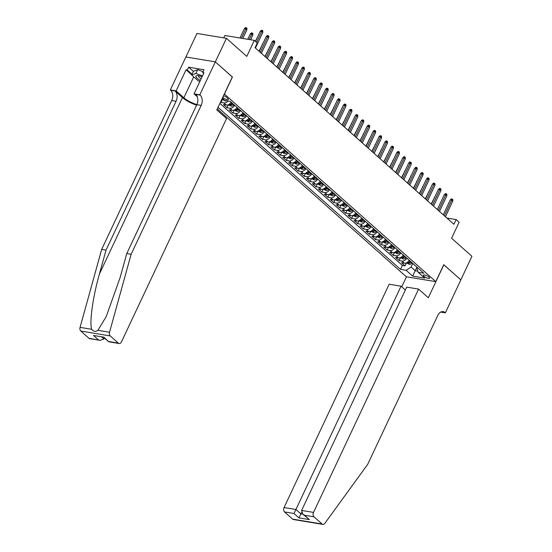 <?xml version="1.0" encoding="UTF-8"?>
<svg xmlns="http://www.w3.org/2000/svg" width="552" height="552" viewBox="0 0 552 552"><rect width="100%" height="100%" fill="white"/><g stroke="black" fill="none" stroke-linecap="round" stroke-linejoin="round"><path stroke-width="0.83" d="M429.049 277.104A3.478 1.007 -154.8 0 0 425.709 275.275A3.478 1.007 -154.8 0 0 423.349 275.2A3.478 1.007 -154.8 0 0 423.957 276.255A3.478 1.007 -154.8 0 0 427.296 278.084A3.478 1.007 -154.8 0 0 429.649 278.16A3.478 1.007 -154.8 0 0 429.049 277.104M217.288 108.923L406.327 276.78L435.79 281.644L224.319 93.971M185.9 56.987L196.974 33.451L226.437 38.323L246.772 56.373L254.306 40.358L224.85 35.487L223.726 37.874M435.79 281.644L443.767 264.684L460.837 279.843L471.925 256.287L451.591 238.229L459.126 222.214L456.159 219.579L446.913 218.054M232.302 77.011L215.349 61.872L226.437 38.323M220.531 102.023L221.021 102.458L222.394 99.539M231.088 102.134A4.354 2.974 -48.4 0 1 226.299 105.046L223.394 104.563L226.955 107.73L228.328 104.811M237.022 107.405A4.354 2.974 -48.4 0 1 232.233 110.317L229.328 109.834L232.889 113.001L234.269 110.083M242.963 112.677A4.354 2.974 -48.4 0 1 238.174 115.589L235.269 115.106L238.83 118.273L240.203 115.354M248.897 117.949A4.354 2.974 -48.4 0 1 244.108 120.86L241.203 120.377L244.764 123.544L246.137 120.626M254.838 123.22A4.354 2.974 -48.4 0 1 250.049 126.132L247.137 125.649L250.705 128.816L252.078 125.897M260.772 128.492A4.354 2.974 -48.4 0 1 255.983 131.404L253.078 130.921L256.639 134.088L258.012 131.169M266.706 133.763A4.354 2.974 -48.4 0 1 261.917 136.675L259.012 136.192L262.573 139.359L263.953 136.434M272.647 139.035A4.354 2.974 -48.4 0 1 267.858 141.947L264.953 141.464L268.513 144.624L269.887 141.705M278.581 144.307A4.354 2.974 -48.4 0 1 273.792 147.218L270.887 146.735L274.447 149.896L275.821 146.977M284.522 149.578A4.354 2.974 -48.4 0 1 279.733 152.49L276.821 152.007L280.388 155.167L281.762 152.248M290.455 154.85A4.354 2.974 -48.4 0 1 285.667 157.762L282.762 157.279L286.322 160.439L287.695 157.52M296.389 160.121A4.354 2.974 -48.4 0 1 291.601 163.033L288.696 162.55L292.263 165.71L293.636 162.792M302.33 165.393A4.354 2.974 -48.4 0 1 297.542 168.298L294.637 167.822L298.197 170.982L299.57 168.063M308.264 170.665A4.354 2.974 -48.4 0 1 303.476 173.57L300.571 173.093L304.131 176.254L305.504 173.335M314.205 175.936A4.354 2.974 -48.4 0 1 309.417 178.841L306.505 178.365L310.072 181.525L311.445 178.607M320.139 181.208A4.354 2.974 -48.4 0 1 315.351 184.113L312.446 183.637L316.006 186.797L317.379 183.878M326.073 186.479A4.354 2.974 -48.4 0 1 321.285 189.384L318.38 188.908L321.947 192.068L323.32 189.15M332.014 191.751A4.354 2.974 -48.4 0 1 327.226 194.656L324.321 194.18L327.881 197.34L329.254 194.421M337.948 197.023A4.354 2.974 -48.4 0 1 333.16 199.927L330.255 199.451L333.815 202.612L335.188 199.693M343.889 202.287A4.354 2.974 -48.4 0 1 339.1 205.199L336.196 204.723L339.756 207.883L341.129 204.964M349.823 207.559A4.354 2.974 -48.4 0 1 345.034 210.471L342.13 209.988L345.69 213.155L347.063 210.236M355.757 212.83A4.354 2.974 -48.4 0 1 350.975 215.742L348.064 215.259L351.631 218.426L353.004 215.508M361.698 218.102A4.354 2.974 -48.4 0 1 356.909 221.014L354.004 220.531L357.565 223.698L358.938 220.779M367.632 223.374A4.354 2.974 -48.4 0 1 362.843 226.285L359.938 225.802L363.499 228.97L364.872 226.051M373.573 228.645A4.354 2.974 -48.4 0 1 368.784 231.557L365.879 231.074L369.44 234.241L370.813 231.322M379.507 233.917A4.354 2.974 -48.4 0 1 374.718 236.829L371.813 236.346L375.374 239.513L376.747 236.594M385.441 239.188A4.354 2.974 -48.4 0 1 380.659 242.1L377.747 241.617L381.315 244.784L382.688 241.866M391.382 244.46A4.354 2.974 -48.4 0 1 386.593 247.372L383.688 246.889L387.249 250.056L388.622 247.13M397.316 249.732A4.354 2.974 -48.4 0 1 392.527 252.643L389.622 252.16L393.183 255.321L394.563 252.402M403.257 255.003A4.354 2.974 -48.4 0 1 398.468 257.915L395.563 257.432L399.124 260.592L400.497 257.674M254.306 40.358L257.273 42.994L255.058 47.7L453.944 224.291L456.159 219.579M222.67 97.483L222.835 97.628A3.374 0.973 -154.8 0 0 226.072 99.394A3.374 0.973 -154.8 0 0 228.355 99.47A3.374 0.973 -154.8 0 0 227.769 98.442L226.465 97.283A3.374 0.973 -154.8 0 0 223.539 95.627M417.119 267.313L416.794 268.01L418.202 272.308L423.777 273.226L230.239 101.382L224.664 100.464L222.27 98.332M418.202 272.308L424.736 278.104L412.634 276.103L406.106 270.308L400.531 269.383L218.026 107.343M223.098 99.07A4.354 2.974 131.6 0 1 221.621 99.712M219.889 103.383L402.394 265.422L405.058 265.864L406.431 262.945M409.191 260.275A4.354 2.974 -48.4 0 1 404.402 263.187L401.497 262.704L405.058 265.864M406.817 258.163A4.354 2.974 131.6 0 1 402.028 261.075L399.124 260.592M400.883 252.892A4.354 2.974 131.6 0 1 396.094 255.804L393.183 255.321M394.942 247.62A4.354 2.974 131.6 0 1 390.154 250.532L387.249 250.056M389.008 242.356A4.354 2.974 131.6 0 1 384.22 245.26L381.315 244.784M383.067 237.084A4.354 2.974 131.6 0 1 378.279 239.989L375.374 239.513M377.133 231.812A4.354 2.974 131.6 0 1 372.345 234.717L369.44 234.241M371.199 226.541A4.354 2.974 131.6 0 1 366.411 229.446L363.499 228.97M365.258 221.269A4.354 2.974 131.6 0 1 360.47 224.174L357.565 223.698M359.324 215.998A4.354 2.974 131.6 0 1 354.536 218.902L351.631 218.426M353.383 210.726A4.354 2.974 131.6 0 1 348.595 213.631L345.69 213.155M347.45 205.454A4.354 2.974 131.6 0 1 342.661 208.366L339.756 207.883M341.509 200.183A4.354 2.974 131.6 0 1 336.727 203.095L333.815 202.612M335.575 194.911A4.354 2.974 131.6 0 1 330.786 197.823L327.881 197.34M329.641 189.64A4.354 2.974 131.6 0 1 324.852 192.551L321.947 192.068M323.7 184.368A4.354 2.974 131.6 0 1 318.911 187.28L316.006 186.797M317.766 179.096A4.354 2.974 131.6 0 1 312.977 182.008L310.072 181.525M311.825 173.825A4.354 2.974 131.6 0 1 307.043 176.737L304.131 176.254M305.891 168.553A4.354 2.974 131.6 0 1 301.102 171.465L298.197 170.982M299.957 163.282A4.354 2.974 131.6 0 1 295.168 166.193L292.263 165.71M294.016 158.01A4.354 2.974 131.6 0 1 289.227 160.922L286.322 160.439M288.082 152.738A4.354 2.974 131.6 0 1 283.293 155.65L280.388 155.167M282.141 147.467A4.354 2.974 131.6 0 1 277.352 150.379L274.447 149.896M276.207 142.195A4.354 2.974 131.6 0 1 271.418 145.107L268.513 144.624M270.273 136.924A4.354 2.974 131.6 0 1 265.484 139.835L262.573 139.359M264.332 131.659A4.354 2.974 131.6 0 1 259.543 134.564L256.639 134.088M258.398 126.387A4.354 2.974 131.6 0 1 253.609 129.292L250.705 128.816M252.457 121.116A4.354 2.974 131.6 0 1 247.669 124.021L244.764 123.544M246.523 115.844A4.354 2.974 131.6 0 1 241.735 118.749L238.83 118.273M240.589 110.572A4.354 2.974 131.6 0 1 235.801 113.477L232.889 113.001M234.648 105.301A4.354 2.974 131.6 0 1 229.86 108.206L226.955 107.73M228.031 101.016A4.354 2.974 131.6 0 1 223.926 102.934L221.021 102.458M232.42 77.032L224.436 93.992M416.919 267.133L415.214 270.749L417.836 271.184M412.765 263.449L411.061 267.065L415.214 270.749L412.634 276.103M402.394 265.422L400.531 269.383M406.106 270.308L411.061 267.065M256.59 42.387L261.752 31.429L260.316 31.195L261.448 30.236L262.241 30.367L261.752 31.429L262.814 32.382L255.445 48.045M260.316 31.195L255.507 41.421M262.241 30.367L262.835 30.891L262.814 32.382M244.391 28.559L245.523 27.6L246.323 27.731L246.916 28.256L246.896 29.746L245.826 28.801L244.391 28.559L239.954 37.984M246.323 27.731L241.39 38.219M246.896 29.746L242.797 38.454M202.073 76.776A7.072 2.042 -154.8 0 0 197.305 75.576A7.072 2.042 -154.8 0 0 195.898 76.652A7.072 2.042 -154.8 0 0 200.362 80.413M198.665 75.721A4.837 1.401 -154.8 0 0 198.458 75.928A4.837 1.401 -154.8 0 0 198.444 76.314A4.837 1.401 -154.8 0 0 201.169 78.701M199.893 81.42L198.071 80.723L191.661 75.031L193.435 71.263L197.671 69.649L203.081 71.719M191.661 75.031L195.898 73.416L202.474 75.934M197.671 69.649L195.898 73.416M88.9 338.252L100.14 340.37L89.7 338.645A3.264 2.187 -80.6 0 1 88.9 338.252L80.792 331.055A3.264 2.187 -80.6 0 1 80.074 327.37L101.671 249.4L106.032 250.125L176.081 101.251A7.611 5.106 99.4 0 0 175.032 90.963L182.45 97.552A14.166 4.092 -154.8 0 0 196.602 105.156M106.032 250.125L99.408 274.027C92.867 296.845 89.238 322.948 91.729 329.296C93.502 331.593 95.558 331.931 97.89 330.317L106.205 316.613L120.15 277.456L126.767 253.554L196.822 104.68A7.611 5.106 99.4 0 0 195.774 94.392L200.128 95.116L199.803 94.827L215.321 61.852L232.33 76.949L216.812 109.931L226.548 118.576L121.468 341.881A3.264 2.187 99.4 0 1 119.156 343.517A3.264 2.187 99.4 0 1 118.356 343.123L110.255 335.926L80.792 331.055M101.671 249.4L171.72 100.533A7.611 5.106 99.4 0 0 170.671 90.245L170.347 89.955L185.865 56.98L215.321 61.852M126.767 253.554L131.128 254.272L201.183 105.404A7.611 5.106 99.4 0 0 200.128 95.116M97.89 330.317L109.537 332.242L131.128 254.272M191.744 74.858L186.052 69.807L187.321 70.014L192.048 74.209M203.66 73.416L202.687 72.553L204.019 69.731L188.653 67.185L187.321 70.014M202.687 72.553L203.964 72.767L194.028 93.874L199.803 94.827M170.347 89.955L176.116 90.907L183.864 97.787A12.234 3.533 -154.8 0 0 196.864 104.59M186.052 69.807L176.116 90.907M104.39 337.955L103.914 338.976L100.14 340.37M197.319 96.793L194.028 93.874M109.537 332.242A3.264 2.187 99.4 0 0 110.255 335.926M188.653 67.185L193.379 71.38M98.415 339.825L93.488 335.45L103.914 337.175L108.71 341.791L103.783 337.417M405.347 290.014L401.049 286.198L389.146 284.225L284.066 507.536L295.969 509.503L300.895 513.877L302.896 514.209L301.62 510.434L313.522 512.401A3.264 2.187 99.4 0 0 313.978 516.81L322.078 524.007A3.264 2.187 99.4 0 0 322.879 524.4A3.264 2.187 99.4 0 0 324.817 523.393L367.708 464.329L437.764 315.461A7.611 5.106 -80.6 0 1 443.159 311.638A7.611 5.106 -80.6 0 1 445.022 312.556L445.347 312.846L460.865 279.871L443.739 264.746M401.049 286.198L294.03 513.512L284.515 511.939L292.622 519.135L322.078 524.007M445.347 312.846L440.737 312.08M406.444 276.793L401.739 286.805M443.856 264.767L428.338 297.742L418.602 289.096L406.7 287.13L301.62 510.434M418.602 289.096L313.522 512.401M322.879 524.4L293.416 519.529A3.264 2.187 -80.6 0 1 292.622 519.135M284.515 511.939A3.264 2.187 -80.6 0 1 284.066 507.536M301.599 512.38L298.956 517.886L294.03 513.512M313.978 516.81L304.462 515.237L302.924 514.229L309.389 519.611L298.956 517.886M260.316 52.371L267.685 36.701L266.25 36.466L267.382 35.507L268.182 35.638L267.685 36.701L268.755 37.653L261.379 53.316M266.25 36.466L259.226 51.398M268.182 35.638L268.776 36.163L268.755 37.653M266.25 57.643L273.619 41.973L272.191 41.738L273.323 40.772L274.116 40.91L273.619 41.973L274.689 42.925L267.32 58.588M272.191 41.738L265.16 56.67M274.116 40.91L274.71 41.434L274.689 42.925M272.184 62.914L279.56 47.244L278.125 47.01L279.257 46.044L280.057 46.175L279.56 47.244L280.63 48.196L273.254 63.859M278.125 47.01L271.094 61.941M280.057 46.175L280.651 46.706L280.63 48.196M278.125 68.186L285.494 52.516L284.059 52.281L285.198 51.315L285.991 51.446L285.494 52.516L286.564 53.468L279.195 69.131M284.059 52.281L277.035 67.213M285.991 51.446L286.585 51.978L286.564 53.468M222.325 99.477L225.23 100.906A2.884 1.973 -48.4 0 0 226.389 100.747M250.325 33.831L251.464 32.872L252.257 33.003L252.85 33.527L252.83 35.017L251.76 34.072L250.325 33.831L247.765 39.275M252.257 33.003L249.2 39.509M252.83 35.017L250.608 39.744M228.259 104.749L231.171 106.177A2.884 1.973 -48.4 0 0 233.662 105.108L234.02 104.735M232.178 103.107L231.819 103.472A2.884 1.973 131.6 0 1 229.977 104.528L230.695 105.163A2.884 1.973 -48.4 0 0 232.53 104.107L232.889 103.735M256.57 39.157L255.272 41.214M256.266 39.102L256.811 38.64M234.2 110.02L237.105 111.449A2.884 1.973 -48.4 0 0 239.596 110.379L239.954 110.007M238.112 108.378L237.753 108.744A2.884 1.973 131.6 0 1 235.918 109.8L236.629 110.434A2.884 1.973 -48.4 0 0 238.471 109.379L238.823 109.006M262.504 44.422L258.991 51.198M262.2 44.374L262.745 43.912M240.134 115.292L243.039 116.72A2.884 1.973 -48.4 0 0 245.536 115.651L245.888 115.278M244.053 113.65L243.694 114.016A2.884 1.973 131.6 0 1 241.852 115.071L242.563 115.699A2.884 1.973 -48.4 0 0 244.405 114.65L244.764 114.278M268.445 49.694L264.932 56.47M268.141 49.645L268.686 49.183M284.059 73.45L291.435 57.787L290 57.553L291.132 56.587L291.925 56.718L291.435 57.787L292.498 58.733L285.129 74.403M290 57.553L282.969 72.484M291.925 56.718L292.519 57.249L292.498 58.733M246.075 120.564L248.98 121.992A2.884 1.973 -48.4 0 0 251.47 120.922L251.829 120.55M249.987 118.915L249.628 119.287A2.884 1.973 131.6 0 1 247.793 120.343L248.503 120.971A2.884 1.973 -48.4 0 0 250.346 119.922L250.698 119.549M274.378 54.965L270.866 61.741M274.075 54.917L274.62 54.455M290 78.722L297.369 63.059L295.934 62.824L297.066 61.858L297.866 61.99L297.369 63.059L298.439 64.004L291.063 79.674M295.934 62.824L288.91 77.756M297.866 61.99L298.459 62.521L298.439 64.004M252.009 125.835L254.914 127.264A2.884 1.973 -48.4 0 0 257.404 126.194L257.763 125.821M255.921 124.186L255.569 124.559A2.884 1.973 131.6 0 1 253.727 125.614L254.437 126.242A2.884 1.973 -48.4 0 0 256.28 125.194L256.639 124.821M280.319 60.237L276.8 67.013M280.009 60.189L280.561 59.726M295.934 83.994L303.303 68.331L301.875 68.096L303.007 67.13L303.8 67.261L303.303 68.331L304.373 69.276L297.004 84.946M301.875 68.096L294.844 83.028M303.8 67.261L304.393 67.792L304.373 69.276M257.943 131.107L260.854 132.535A2.884 1.973 -48.4 0 0 263.345 131.466L263.704 131.093M261.862 129.458L261.503 129.83A2.884 1.973 131.6 0 1 259.661 130.886L260.378 131.514A2.884 1.973 -48.4 0 0 262.214 130.465L262.573 130.093M286.253 65.509L282.741 72.277M285.95 65.46L286.495 64.998M301.868 89.265L309.244 73.602L307.809 73.368L308.941 72.402L309.741 72.533L309.244 73.602L310.314 74.548L302.938 90.217M307.809 73.368L300.778 88.299M309.741 72.533L310.334 73.064L310.314 74.548M263.884 136.379L266.788 137.807A2.884 1.973 -48.4 0 0 269.279 136.737L269.638 136.365M267.796 134.729L267.444 135.102A2.884 1.973 131.6 0 1 265.602 136.158L266.312 136.786A2.884 1.973 -48.4 0 0 268.155 135.737L268.513 135.364M292.187 70.78L288.675 77.549M291.884 70.732L292.429 70.27M307.809 94.537L315.178 78.874L313.743 78.632L314.882 77.673L315.675 77.804L315.178 78.874L316.248 79.819L308.878 95.489M313.743 78.632L306.719 93.571M315.675 77.804L316.268 78.336L316.248 79.819M269.818 141.65L272.722 143.078A2.884 1.973 -48.4 0 0 275.22 142.009L275.572 141.636M273.737 140.001L273.378 140.374A2.884 1.973 131.6 0 1 271.536 141.429L272.246 142.057A2.884 1.973 -48.4 0 0 274.089 141.008L274.447 140.636M298.128 76.052L294.616 82.821M297.825 76.004L298.37 75.541M313.743 99.808L321.119 84.145L319.684 83.904L320.815 82.945L321.609 83.076L321.119 84.145L322.182 85.091L314.812 100.761M319.684 83.904L312.653 98.842M321.609 83.076L322.202 83.607L322.182 85.091M275.758 146.922L278.663 148.35A2.884 1.973 -48.4 0 0 281.154 147.28L281.513 146.908M279.671 145.273L279.312 145.645A2.884 1.973 131.6 0 1 277.477 146.701L278.187 147.329A2.884 1.973 -48.4 0 0 280.03 146.28L280.382 145.907M304.062 81.323L300.55 88.092M303.759 81.275L304.304 80.813M319.684 105.08L327.053 89.417L325.618 89.176L326.749 88.216L327.55 88.348L327.053 89.417L328.123 90.362L320.746 106.032M325.618 89.176L318.594 104.114M327.55 88.348L328.143 88.879L328.123 90.362M281.692 152.193L284.597 153.622A2.884 1.973 -48.4 0 0 287.088 152.552L287.447 152.179M285.605 150.544L285.253 150.917A2.884 1.973 131.6 0 1 283.411 151.966L284.121 152.6A2.884 1.973 -48.4 0 0 285.964 151.552L286.322 151.179M310.003 86.595L306.484 93.364M309.7 86.547L310.245 86.084M325.618 110.352L332.987 94.689L331.559 94.447L332.69 93.488L333.484 93.619L332.987 94.689L334.057 95.634L326.687 111.304M331.559 94.447L324.528 109.386M333.484 93.619L334.077 94.144L334.057 95.634M287.633 157.465L290.538 158.893A2.884 1.973 -48.4 0 0 293.029 157.824L293.388 157.451M291.546 155.816L291.187 156.188A2.884 1.973 131.6 0 1 289.345 157.237L290.062 157.872A2.884 1.973 -48.4 0 0 291.898 156.823L292.256 156.451M315.937 91.867L312.425 98.635M315.634 91.818L316.179 91.356M331.552 115.623L338.928 99.96L337.493 99.719L338.624 98.76L339.425 98.891L338.928 99.96L339.997 100.906L332.621 116.575M337.493 99.719L330.469 114.657M339.425 98.891L340.018 99.415L339.997 100.906M293.567 162.736L296.472 164.165A2.884 1.973 -48.4 0 0 298.963 163.095L299.322 162.723M297.48 161.087L297.128 161.46A2.884 1.973 131.6 0 1 295.285 162.509L295.996 163.144A2.884 1.973 -48.4 0 0 297.838 162.095L298.197 161.722M321.871 97.138L318.359 103.907M321.568 97.09L322.12 96.621M337.493 120.895L344.862 105.232L343.434 104.99L344.565 104.031L345.359 104.162L344.862 105.232L345.931 106.177L338.562 121.847M343.434 104.99L336.403 119.929M345.359 104.162L345.952 104.687L345.931 106.177M299.501 168.008L302.406 169.436A2.884 1.973 -48.4 0 0 304.904 168.367L305.256 167.994M303.421 166.359L303.062 166.732A2.884 1.973 131.6 0 1 301.219 167.78L301.93 168.415A2.884 1.973 -48.4 0 0 303.772 167.359L304.131 166.994M327.812 102.41L324.3 109.179M327.508 102.361L328.054 101.892M343.427 126.166L350.803 110.503L349.368 110.262L350.499 109.303L351.293 109.434L350.803 110.503L351.872 111.449L344.496 127.112M349.368 110.262L342.337 125.2M351.293 109.434L351.886 109.958L351.872 111.449M305.442 173.28L308.347 174.708A2.884 1.973 -48.4 0 0 310.838 173.638L311.197 173.266M309.355 171.631L308.996 172.003A2.884 1.973 131.6 0 1 307.16 173.052L307.871 173.687A2.884 1.973 -48.4 0 0 309.713 172.631L310.065 172.265M333.746 107.681L330.234 114.45M333.442 107.633L333.988 107.164M349.368 131.438L356.737 115.768L355.302 115.534L356.433 114.575L357.234 114.706L356.737 115.768L357.806 116.72L350.437 132.383M355.302 115.534L348.277 130.472M357.234 114.706L357.827 115.23L357.806 116.72M311.376 178.544L314.281 179.98A2.884 1.973 -48.4 0 0 316.779 178.91L317.131 178.537M315.295 176.902L314.937 177.275A2.884 1.973 131.6 0 1 313.094 178.324L313.805 178.958A2.884 1.973 -48.4 0 0 315.647 177.903L316.006 177.537M339.687 112.953L336.168 119.722M339.383 112.905L339.928 112.435M355.302 136.71L362.671 121.04L361.243 120.805L362.374 119.846L363.168 119.977L362.671 121.04L363.74 121.992L356.371 137.655M361.243 120.805L354.212 135.744M363.168 119.977L363.761 120.502L363.74 121.992M317.317 183.816L320.222 185.251A2.884 1.973 -48.4 0 0 322.713 184.175L323.072 183.809M321.229 182.174L320.871 182.546A2.884 1.973 131.6 0 1 319.028 183.595L319.746 184.23A2.884 1.973 -48.4 0 0 321.581 183.174L321.94 182.809M345.621 118.225L342.109 124.993M345.317 118.176L345.862 117.707M361.236 141.981L368.612 126.311L367.177 126.077L368.308 125.118L369.109 125.249L368.612 126.311L369.681 127.264L362.305 142.927M367.177 126.077L360.152 141.015M369.109 125.249L369.702 125.773L369.681 127.264M323.251 189.088L326.156 190.516A2.884 1.973 -48.4 0 0 328.647 189.446L329.006 189.081M327.163 187.445L326.812 187.818A2.884 1.973 131.6 0 1 324.969 188.867L325.68 189.502A2.884 1.973 -48.4 0 0 327.522 188.446L327.881 188.08M351.555 123.496L348.043 130.265M351.251 123.441L351.803 122.979M367.177 147.253L374.546 131.583L373.117 131.348L374.249 130.389L375.043 130.52L374.546 131.583L375.615 132.535L368.246 148.198M373.117 131.348L366.086 146.287M375.043 130.52L375.636 131.045L375.615 132.535M329.185 194.359L332.097 195.787A2.884 1.973 -48.4 0 0 334.588 194.718L334.94 194.352M333.104 192.717L332.746 193.09A2.884 1.973 131.6 0 1 330.903 194.138L331.614 194.773A2.884 1.973 -48.4 0 0 333.456 193.717L333.815 193.345M357.496 128.768L353.984 135.537M357.192 128.713L357.737 128.25M373.111 152.524L380.487 136.855L379.051 136.62L380.183 135.661L380.977 135.792L380.487 136.855L381.556 137.807L374.18 153.47M379.051 136.62L372.02 151.558M380.977 135.792L381.577 136.316L381.556 137.807M335.126 199.631L338.031 201.059A2.884 1.973 -48.4 0 0 340.522 199.99L340.881 199.624M339.038 197.989L338.68 198.354A2.884 1.973 131.6 0 1 336.844 199.41L337.555 200.045A2.884 1.973 -48.4 0 0 339.397 198.989L339.749 198.617M363.43 134.039L359.918 140.808M363.126 133.984L363.671 133.522M379.051 157.796L386.421 142.126L384.986 141.892L386.117 140.932L386.917 141.064L386.421 142.126L387.49 143.078L380.121 158.741M384.986 141.892L377.961 156.83M386.917 141.064L387.511 141.588L387.49 143.078M341.06 204.902L343.965 206.331A2.884 1.973 -48.4 0 0 346.463 205.261L346.815 204.895M344.979 203.26L344.62 203.626A2.884 1.973 131.6 0 1 342.778 204.682L343.489 205.316A2.884 1.973 -48.4 0 0 345.331 204.261L345.69 203.888M369.371 139.311L365.852 146.08M369.067 139.256L369.612 138.793M384.986 163.068L392.355 147.398L390.926 147.163L392.058 146.204L392.851 146.335L392.355 147.398L393.424 148.35L386.055 164.013M390.926 147.163L383.895 162.095M392.851 146.335L393.445 146.86L393.424 148.35M347.001 210.174L349.906 211.602A2.884 1.973 -48.4 0 0 352.397 210.533L352.756 210.16M350.913 208.532L350.554 208.897A2.884 1.973 131.6 0 1 348.712 209.953L349.43 210.588A2.884 1.973 -48.4 0 0 351.265 209.532L351.624 209.16M375.305 144.583L371.793 151.351M375.001 144.527L375.546 144.065M390.919 168.339L398.296 152.669L396.86 152.435L397.992 151.469L398.792 151.607L398.296 152.669L399.365 153.622L391.989 169.285M396.86 152.435L389.836 167.366M398.792 151.607L399.386 152.131L399.365 153.622M352.935 215.446L355.84 216.874A2.884 1.973 -48.4 0 0 358.331 215.804L358.69 215.432M356.847 213.803L356.495 214.169A2.884 1.973 131.6 0 1 354.653 215.225L355.364 215.86A2.884 1.973 -48.4 0 0 357.206 214.804L357.565 214.431M381.246 149.854L377.727 156.623M380.935 149.799L381.487 149.337M396.86 173.611L404.23 157.941L402.801 157.706L403.933 156.74L404.726 156.871L404.23 157.941L405.299 158.893L397.93 174.556M402.801 157.706L395.77 172.638M404.726 156.871L405.32 157.403L405.299 158.893M358.869 220.717L361.781 222.145A2.884 1.973 -48.4 0 0 364.272 221.076L364.63 220.703M362.788 219.075L362.429 219.441A2.884 1.973 131.6 0 1 360.587 220.496L361.305 221.131A2.884 1.973 -48.4 0 0 363.14 220.075L363.499 219.703M387.18 155.119L383.668 161.895M386.876 155.071L387.421 154.608M402.794 178.882L410.171 163.213L408.735 162.978L409.867 162.012L410.667 162.143L410.171 163.213L411.24 164.165L403.864 179.828M408.735 162.978L401.704 177.91M410.667 162.143L411.261 162.674L411.24 164.165M364.81 225.989L367.715 227.417A2.884 1.973 -48.4 0 0 370.206 226.348L370.564 225.975M368.722 224.347L368.363 224.712A2.884 1.973 131.6 0 1 366.528 225.768L367.239 226.396A2.884 1.973 -48.4 0 0 369.081 225.347L369.433 224.974M393.114 160.39L389.602 167.166M392.81 160.342L393.355 159.88M408.735 184.147L416.104 168.484L414.669 168.25L415.808 167.284L416.601 167.415L416.104 168.484L417.174 169.429L409.805 185.099M414.669 168.25L407.645 183.181M416.601 167.415L417.195 167.946L417.174 169.429M370.744 231.26L373.649 232.689A2.884 1.973 -48.4 0 0 376.147 231.619L376.498 231.247M374.663 229.611L374.304 229.984A2.884 1.973 131.6 0 1 372.462 231.04L373.173 231.667A2.884 1.973 -48.4 0 0 375.015 230.619L375.374 230.246M399.055 165.662L395.536 172.438M398.751 165.614L399.296 165.151M414.669 189.419L422.045 173.756L420.61 173.521L421.742 172.555L422.535 172.686L422.045 173.756L423.108 174.701L415.739 190.371M420.61 173.521L413.579 188.453M422.535 172.686L423.129 173.218L423.108 174.701M376.685 236.532L379.59 237.96A2.884 1.973 -48.4 0 0 382.081 236.891L382.439 236.518M380.597 234.883L380.238 235.255A2.884 1.973 131.6 0 1 378.396 236.311L379.114 236.939A2.884 1.973 -48.4 0 0 380.956 235.89L381.308 235.518M404.989 170.934L401.476 177.709M404.685 170.885L405.23 170.423M420.61 194.69L427.979 179.027L426.544 178.793L427.676 177.827L428.476 177.958L427.979 179.027L429.049 179.973L421.673 195.643M426.544 178.793L419.52 193.724M428.476 177.958L429.07 178.489L429.049 179.973M382.619 241.804L385.524 243.232A2.884 1.973 -48.4 0 0 388.015 242.162L388.373 241.79M386.531 240.154L386.179 240.527A2.884 1.973 131.6 0 1 384.337 241.583L385.048 242.211A2.884 1.973 -48.4 0 0 386.89 241.162L387.249 240.789M410.929 176.205L407.411 182.974M410.619 176.157L411.171 175.695M426.544 199.962L433.913 184.299L432.485 184.064L433.617 183.098L434.41 183.23L433.913 184.299L434.983 185.244L427.614 200.914M432.485 184.064L425.454 198.996M434.41 183.23L435.004 183.761L434.983 185.244M388.553 247.075L391.465 248.503A2.884 1.973 -48.4 0 0 393.956 247.434L394.314 247.061M392.472 245.426L392.113 245.799A2.884 1.973 131.6 0 1 390.271 246.854L390.988 247.482A2.884 1.973 -48.4 0 0 392.824 246.433L393.183 246.061M416.863 181.477L413.351 188.246M416.56 181.429L417.105 180.966M432.478 205.234L439.854 189.571L438.419 189.329L439.551 188.37L440.351 188.501L439.854 189.571L440.924 190.516L433.548 206.186M438.419 189.329L431.388 204.268M440.351 188.501L440.944 189.032L440.924 190.516M394.494 252.347L397.399 253.775A2.884 1.973 -48.4 0 0 399.889 252.706L400.248 252.333M398.406 250.698L398.047 251.07A2.884 1.973 131.6 0 1 396.212 252.126L396.922 252.754A2.884 1.973 -48.4 0 0 398.765 251.705L399.117 251.332M422.797 186.748L419.285 193.517M422.494 186.7L423.039 186.238M438.419 210.505L445.788 194.842L444.353 194.601L445.492 193.642L446.285 193.773L445.788 194.842L446.858 195.787L439.489 211.457M444.353 194.601L437.329 209.539M446.285 193.773L446.878 194.304L446.858 195.787M400.428 257.618L403.333 259.047A2.884 1.973 -48.4 0 0 405.83 257.977L406.182 257.605M404.347 255.969L403.988 256.342A2.884 1.973 131.6 0 1 402.146 257.398L402.856 258.025A2.884 1.973 -48.4 0 0 404.699 256.977L405.058 256.604M428.738 192.02L425.219 198.789M428.435 191.972L428.98 191.51M444.353 215.777L451.729 200.114L450.294 199.872L451.426 198.913L452.219 199.044L451.729 200.114L452.792 201.059L445.423 216.729M450.294 199.872L443.263 214.811M452.219 199.044L452.812 199.576L452.792 201.059M406.369 262.89L409.273 264.318A2.884 1.973 -48.4 0 0 411.764 263.249L412.123 262.876M410.281 261.241L409.922 261.613A2.884 1.973 131.6 0 1 408.087 262.662L408.797 263.297A2.884 1.973 -48.4 0 0 410.64 262.248L410.992 261.876M434.672 197.292L431.16 204.061M434.369 197.243L434.914 196.781M404.402 263.187L402.028 261.075M398.468 257.915L396.094 255.804M392.527 252.643L390.154 250.532M386.593 247.372L384.22 245.26M380.659 242.1L378.279 239.989M374.718 236.829L372.345 234.717M368.784 231.557L366.411 229.446M362.843 226.285L360.47 224.174M356.909 221.014L354.536 218.902M350.975 215.742L348.595 213.631M345.034 210.471L342.661 208.366M339.1 205.199L336.727 203.095M333.16 199.927L330.786 197.823M327.226 194.656L324.852 192.551M321.285 189.384L318.911 187.28M315.351 184.113L312.977 182.008M309.417 178.841L307.043 176.737M303.476 173.57L301.102 171.465M297.542 168.298L295.168 166.193M291.601 163.033L289.227 160.922M285.667 157.762L283.293 155.65M279.733 152.49L277.352 150.379M273.792 147.218L271.418 145.107M267.858 141.947L265.484 139.835M261.917 136.675L259.543 134.564M255.983 131.404L253.609 129.292M250.049 126.132L247.669 124.021M244.108 120.86L241.735 118.749M238.174 115.589L235.801 113.477M232.233 110.317L229.86 108.206M226.299 105.046L223.926 102.934M223.739 95.703L222.835 97.628M99.408 274.027L182.45 97.552M196.822 104.68L201.183 105.404M176.081 101.251L171.72 100.533M93.488 335.45L103.914 337.175M108.841 341.55L118.356 343.123M80.074 327.37L91.729 329.296M175.032 90.963L170.671 90.245M193.717 76.852L183.864 97.787M101.782 337.086L103.914 338.976M304.462 515.237L309.389 519.611M441.103 311.908L445.022 312.556M224.705 100.471L225.175 100.885M229.052 104.328L231.115 106.156M232.53 104.107L233.662 105.108M230.812 102.582L231.819 103.472M231.253 103.962L230.695 105.163M234.986 109.6L237.049 111.428M238.471 109.379L239.596 110.379M236.753 107.854L237.753 108.744M237.194 109.234L236.629 110.434M240.92 114.871L242.983 116.7M244.405 114.65L245.536 115.651M242.687 113.125L243.694 114.016M243.128 114.505L242.563 115.699M246.861 120.143L248.924 121.971M250.346 119.922L251.47 120.922M248.628 118.397L249.628 119.287M249.062 119.777L248.503 120.971M252.795 125.414L254.858 127.243M256.28 125.194L257.404 126.194M254.562 123.669L255.569 124.559M255.003 125.049L254.437 126.242M258.736 130.686L260.799 132.514M262.214 130.465L263.345 131.466M260.496 128.94L261.503 129.83M260.937 130.32L260.378 131.514M264.67 135.958L266.733 137.786M268.155 135.737L269.279 136.737M266.437 134.212L267.444 135.102M266.878 135.592L266.312 136.786M270.611 141.229L272.667 143.058M274.089 141.008L275.22 142.009M272.371 139.483L273.378 140.374M272.812 140.863L272.246 142.057M276.545 146.501L278.608 148.329M280.03 146.28L281.154 147.28M278.311 144.755L279.312 145.645M278.746 146.135L278.187 147.329M282.479 151.772L284.542 153.601M285.964 151.552L287.088 152.552M284.245 150.027L285.253 150.917M284.687 151.407L284.121 152.6M288.42 157.044L290.483 158.872M291.898 156.823L293.029 157.824M290.179 155.298L291.187 156.188M290.621 156.678L290.062 157.872M294.354 162.309L296.417 164.144M297.838 162.095L298.963 163.095M296.12 160.563L297.128 161.46M296.562 161.95L295.996 163.144M300.295 167.58L302.358 169.416M303.772 167.359L304.904 168.367M302.054 165.835L303.062 166.732M302.496 167.221L301.93 168.415M306.229 172.852L308.292 174.687M309.713 172.631L310.838 173.638M307.995 171.106L308.996 172.003M308.43 172.493L307.871 173.687M312.163 178.123L314.226 179.959M315.647 177.903L316.779 178.91M313.929 176.378L314.937 177.275M314.371 177.765L313.805 178.958M318.104 183.395L320.167 185.23M321.581 183.174L322.713 184.175M319.87 181.649L320.871 182.546M320.305 183.036L319.746 184.23M324.038 188.667L326.101 190.502M327.522 188.446L328.647 189.446M325.804 186.921L326.812 187.818M326.246 188.308L325.68 189.502M329.979 193.938L332.042 195.774M333.456 193.717L334.588 194.718M331.738 192.193L332.746 193.09M332.18 193.579L331.614 194.773M335.913 199.21L337.976 201.045M339.397 198.989L340.522 199.99M337.679 197.464L338.68 198.354M338.114 198.844L337.555 200.045M341.847 204.482L343.91 206.317M345.331 204.261L346.463 205.261M343.613 202.736L344.62 203.626M344.055 204.116L343.489 205.316M347.788 209.753L349.851 211.582M351.265 209.532L352.397 210.533M349.554 208.007L350.554 208.897M349.989 209.387L349.43 210.588M353.722 215.025L355.785 216.853M357.206 214.804L358.331 215.804M355.488 213.279L356.495 214.169M355.93 214.659L355.364 215.86M359.662 220.296L361.726 222.125M363.14 220.075L364.272 221.076M361.422 218.551L362.429 219.441M361.864 219.931L361.305 221.131M365.596 225.568L367.66 227.396M369.081 225.347L370.206 226.348M367.363 223.822L368.363 224.712M367.798 225.202L367.239 226.396M371.531 230.839L373.594 232.668M375.015 230.619L376.147 231.619M373.297 229.094L374.304 229.984M373.738 230.474L373.173 231.667M377.471 236.111L379.534 237.94M380.956 235.89L382.081 236.891M379.238 234.365L380.238 235.255M379.672 235.745L379.114 236.939M383.405 241.383L385.468 243.211M386.89 241.162L388.015 242.162M385.172 239.637L386.179 240.527M385.613 241.017L385.048 242.211M389.346 246.654L391.409 248.483M392.824 246.433L393.956 247.434M391.106 244.909L392.113 245.799M391.547 246.289L390.988 247.482M395.28 251.926L397.343 253.754M398.765 251.705L399.889 252.706M397.047 250.18L398.047 251.07M397.481 251.56L396.922 252.754M401.214 257.197L403.277 259.026M404.699 256.977L405.83 257.977M402.981 255.452L403.988 256.342M403.422 256.832L402.856 258.025M407.155 262.469L409.218 264.298M410.64 262.248L411.764 263.249M408.922 260.723L409.922 261.613M409.356 262.103L408.797 263.297M108.71 341.791L119.156 343.517"/></g></svg>

